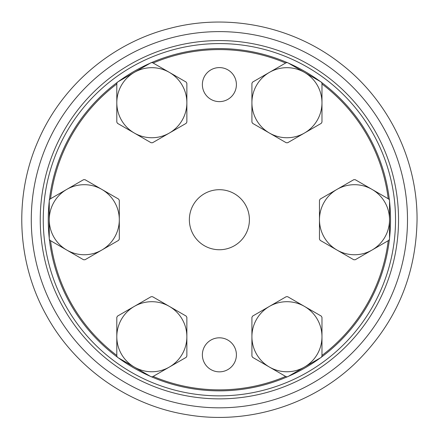 <?xml version="1.0" encoding="UTF-8"?>
<svg xmlns="http://www.w3.org/2000/svg" width="439" height="439" viewBox="0 0 439 439"><rect width="100%" height="100%" fill="white"/><g stroke="black" fill="none" stroke-linecap="round" stroke-linejoin="round"><path stroke-width="0.66" d="M219.39 371.844A17.011 17.011 0 0 0 234.124 346.322A17.011 17.011 0 0 0 204.656 346.322A17.011 17.011 0 0 0 219.39 371.844M219.39 101.623A17.011 17.011 0 0 0 234.124 76.106A17.011 17.011 0 0 0 204.656 76.106A17.011 17.011 0 0 0 219.39 101.623M388.23 198.746A170.14 170.14 0 0 0 321.974 83.986M285.646 63.013A170.14 170.14 0 0 0 153.134 63.013M116.807 83.986A170.14 170.14 0 0 0 50.551 198.746M50.551 240.693A170.14 170.14 0 0 0 116.807 355.453M153.134 376.426A170.14 170.14 0 0 0 285.646 376.426M321.974 355.453A170.14 170.14 0 0 0 388.23 240.693M219.39 249.742A30.022 30.022 0 0 1 193.39 204.706A30.022 30.022 0 0 1 245.39 204.706A30.022 30.022 0 0 1 219.39 249.742M319.471 219.719A35.027 35.027 0 0 1 336.987 189.385L320.201 199.076A40.031 40.031 0 0 0 319.471 200.338L319.471 239.101A40.031 40.031 0 0 0 320.201 240.363L336.987 250.054A35.027 35.027 0 0 1 319.471 219.719M388.8 199.076A40.031 40.031 0 0 1 389.53 200.338L389.53 219.719A35.027 35.027 0 0 1 372.014 250.054L388.8 240.363A40.031 40.031 0 0 0 389.53 239.101L389.53 219.719A35.027 35.027 0 0 0 372.014 189.385L355.228 179.694A40.031 40.031 0 0 0 353.768 179.694L336.987 189.385A35.027 35.027 0 0 1 372.014 189.385L388.8 199.076M355.228 259.745L372.014 250.054A35.027 35.027 0 0 1 336.987 250.054L353.768 259.745A40.031 40.031 0 0 0 355.228 259.745M321.244 82.066A40.031 40.031 0 0 1 321.974 83.333L321.974 102.71A35.027 35.027 0 0 1 304.457 133.044L321.244 123.359A40.031 40.031 0 0 0 321.974 122.091L321.974 102.71A35.027 35.027 0 0 0 304.457 72.375L287.677 62.684A40.031 40.031 0 0 0 286.217 62.684L252.644 82.066A40.031 40.031 0 0 0 251.915 83.333L251.915 102.71A35.027 35.027 0 0 1 304.457 72.375L321.244 82.066M287.677 142.735L304.457 133.044A35.027 35.027 0 0 1 251.915 102.71L251.915 122.091A40.031 40.031 0 0 0 252.644 123.359L286.217 142.735A40.031 40.031 0 0 0 287.677 142.735M186.136 82.066A40.031 40.031 0 0 1 186.866 83.333L186.866 102.71A35.027 35.027 0 0 1 169.35 133.044L186.136 123.359A40.031 40.031 0 0 0 186.866 122.091L186.866 102.71A35.027 35.027 0 0 0 169.35 72.375L152.563 62.684A40.031 40.031 0 0 0 151.104 62.684L117.537 82.066A40.031 40.031 0 0 0 116.807 83.333L116.807 102.71A35.027 35.027 0 0 1 169.35 72.375L186.136 82.066M152.563 142.735L169.35 133.044A35.027 35.027 0 0 1 116.807 102.71L116.807 122.091A40.031 40.031 0 0 0 117.537 123.359L151.104 142.735A40.031 40.031 0 0 0 152.563 142.735M118.579 199.076A40.031 40.031 0 0 1 119.309 200.338L119.309 219.719A35.027 35.027 0 0 1 101.793 250.054L118.579 240.363A40.031 40.031 0 0 0 119.309 239.101L119.309 219.719A35.027 35.027 0 0 0 101.793 189.385L85.012 179.694A40.031 40.031 0 0 0 83.553 179.694L49.986 199.076A40.031 40.031 0 0 0 49.256 200.338L49.256 219.719A35.027 35.027 0 0 1 101.793 189.385L118.579 199.076M85.012 259.745L101.793 250.054A35.027 35.027 0 0 1 49.256 219.719L49.256 239.101A40.031 40.031 0 0 0 49.986 240.363L83.553 259.745A40.031 40.031 0 0 0 85.012 259.745M186.136 316.08A40.031 40.031 0 0 1 186.866 317.348L186.866 336.729A35.027 35.027 0 0 1 169.35 367.064L186.136 357.373A40.031 40.031 0 0 0 186.866 356.106L186.866 336.729A35.027 35.027 0 0 0 169.35 306.395L152.563 296.704A40.031 40.031 0 0 0 151.104 296.704L117.537 316.08A40.031 40.031 0 0 0 116.807 317.348L116.807 336.729A35.027 35.027 0 0 1 169.35 306.395L186.136 316.08M152.563 376.755L169.35 367.064A35.027 35.027 0 0 1 116.807 336.729L116.807 356.106A40.031 40.031 0 0 0 117.537 357.373L151.104 376.755A40.031 40.031 0 0 0 152.563 376.755M321.244 316.08A40.031 40.031 0 0 1 321.974 317.348L321.974 336.729A35.027 35.027 0 0 1 304.457 367.064L321.244 357.373A40.031 40.031 0 0 0 321.974 356.106L321.974 336.729A35.027 35.027 0 0 0 304.457 306.395L287.677 296.704A40.031 40.031 0 0 0 286.217 296.704L252.644 316.08A40.031 40.031 0 0 0 251.915 317.348L251.915 336.729A35.027 35.027 0 0 1 304.457 306.395L321.244 316.08M287.677 376.755L304.457 367.064A35.027 35.027 0 0 1 251.915 336.729L251.915 356.106A40.031 40.031 0 0 0 252.644 357.373L286.217 376.755A40.031 40.031 0 0 0 287.677 376.755M398.535 219.719A179.145 179.145 0 0 1 129.818 374.862A179.145 179.145 0 0 1 129.818 64.577A179.145 179.145 0 0 1 398.535 219.719M395.534 219.719A176.143 176.143 0 0 0 131.321 67.178A176.143 176.143 0 0 0 131.321 372.261A176.143 176.143 0 0 0 395.534 219.719M389.53 238.201A171.139 171.139 0 0 0 389.53 201.238M389.404 200.113A171.139 171.139 0 0 0 321.375 82.291M320.465 81.616A171.139 171.139 0 0 0 288.456 63.134M287.419 62.684A171.139 171.139 0 0 0 151.367 62.684M150.325 63.134A171.139 171.139 0 0 0 118.316 81.616M117.405 82.291A171.139 171.139 0 0 0 49.377 200.113M49.256 201.238A171.139 171.139 0 0 0 49.256 238.201M49.377 239.326A171.139 171.139 0 0 0 117.405 357.148M118.316 357.823A171.139 171.139 0 0 0 150.325 376.305M151.367 376.755A171.139 171.139 0 0 0 287.419 376.755M288.456 376.305A171.139 171.139 0 0 0 320.465 357.823M321.375 357.148A171.139 171.139 0 0 0 389.404 239.326M407.496 219.719A188.106 188.106 0 0 1 125.34 382.627A188.106 188.106 0 0 1 125.34 56.812A188.106 188.106 0 0 1 407.496 219.719M417.05 219.719C417.423 159.544 388.312 100.125 340.538 63.54C293.214 26.362 228.428 12.945 170.233 28.272C111.857 42.874 61.548 85.846 37.99 141.221C13.746 196.299 16.863 262.39 46.183 314.944C74.844 367.855 128.973 405.899 188.468 414.943C247.848 424.727 311.086 405.274 354.696 363.805C395.336 324.372 416.117 276.34 417.05 219.719"/></g></svg>
